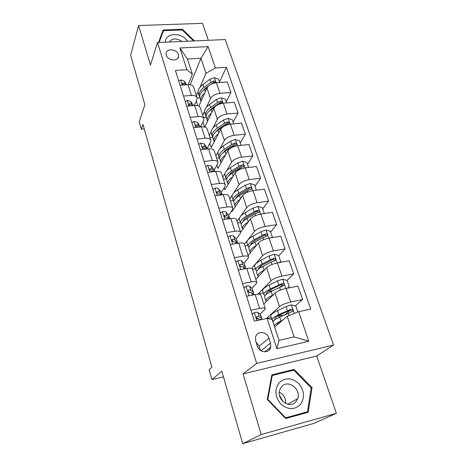 <?xml version="1.0" encoding="UTF-8"?>
<svg xmlns="http://www.w3.org/2000/svg" width="467" height="467" viewBox="0 0 467 467"><rect width="100%" height="100%" fill="white"/><g stroke="black" fill="none" stroke-linecap="round" stroke-linejoin="round"><path stroke-width="0.7" d="M166.264 55.159C167.729 60.862 178.598 61.691 178.581 56.145L178.365 54.534C176.87 48.854 166.007 48.025 166.059 53.635L166.264 55.159M208.346 40.296L202.532 23.35L138.6 25.539L130.626 55.328L144.863 104.655L139.236 121.846L141.32 129.219L144.262 128.95M333.531 345.049L225.205 39.555L157.519 42.544L256.663 363.425L333.531 345.049L316.702 356L243.05 373.927L261.222 434.549L336.374 413.318L316.702 356M336.374 413.318L313.678 423.446L242.729 443.65L221.813 371.207L211.942 379.642L223.442 376.857M261.222 434.549L242.729 443.65M211.942 379.642L209.158 369.771L211.919 367.255L142.96 124.362L141.32 129.219M270.551 343.076L268.951 338.09C267.071 331.167 256.64 330.525 255.542 337.32L255.747 341.073L257.317 346.105C259.156 353.04 269.512 353.77 270.737 347.098L270.551 343.076L260.989 350.781M298.664 311.682L308.775 341.278L276.896 348.703L267.124 318.418L272.191 319.516L278.98 340.385L294.099 336.929L287.199 316.293L298.664 311.682L310.73 309.107L226.367 67.324L219.478 82.104M190.139 84.772L200.944 58.27L187.448 59.005L192.392 74.195L186.882 69.711L175.411 70.406L254.398 321.133L267.124 318.418M186.882 69.711L179.865 47.973L208.113 46.618L215.415 67.984L226.367 67.324M243.05 373.927L256.663 363.425M138.6 25.539L150.462 65.117L157.519 42.544M192.392 74.195L188.154 84.696M183.49 96.062L191.441 95.461C194.605 95.315 196.49 96.091 197.097 97.784L196.899 99.588L194.307 105.548M190.174 117.27L198.201 116.563C201.394 116.371 203.279 117.089 203.863 118.706L203.63 120.439L200.571 126.942M197.039 139.061L205.141 138.244C208.364 138.004 210.255 138.652 210.81 140.193L210.547 141.857L207.336 148.144M204.097 161.459L212.275 160.525C215.532 160.239 217.418 160.817 217.949 162.271L217.651 163.859L214.283 169.918M211.353 184.5L219.613 183.438C222.899 183.093 224.79 183.601 225.287 184.967L224.954 186.473L221.411 192.287M218.819 208.194L227.16 207.004C230.476 206.607 232.368 207.039 232.835 208.3L232.461 209.724L228.737 215.287M226.501 232.584L234.93 231.258C238.269 230.797 240.161 231.147 240.598 232.309L240.184 233.64L236.261 238.935M234.411 257.696L242.922 256.22C246.296 255.7 248.187 255.963 248.59 257.013L248.129 258.245L243.984 263.26M242.56 283.562L251.158 281.934C254.562 281.338 256.447 281.513 256.815 282.447L256.307 283.574L251.917 288.302M248.759 291.7L248.462 292.021M250.954 310.216L259.64 308.424C263.079 307.759 264.958 307.835 265.285 308.646L264.731 309.662L260.061 314.087M274.625 326.999L287.199 316.293M271.286 317.519L266.324 318.582L279.523 306.586C281.963 304.712 285.693 303.188 290.725 302.003L302.616 299.545L295.208 305.943M263.785 303.999L275.04 293.072C277.427 291.122 281.122 289.575 286.125 288.437L297.964 286.096L302.616 299.545M258.455 294.152L258.333 293.778L270.959 280.772C273.306 278.764 276.966 277.2 281.94 276.096L293.725 273.86L286.995 280.422M255.834 279.429L266.604 267.649C268.904 265.565 272.53 263.989 277.474 262.921L289.201 260.796L293.725 273.86M251.655 268.391L262.641 255.7C264.9 253.558 268.49 251.97 273.411 250.931L285.086 248.911L278.741 255.823M248.111 255.531L258.409 242.945C260.627 240.738 264.176 239.133 269.074 238.135L280.69 236.214L285.086 248.911M244.475 244.294L254.556 231.34C256.733 229.075 260.253 227.458 265.122 226.489L276.692 224.662L270.615 232.006M240.593 232.274L250.446 218.941C252.577 216.618 256.068 214.989 260.907 214.055L272.419 212.327L276.692 224.662M237.049 221.34L239.746 217.523M240.668 216.209L246.699 207.657C248.8 205.282 252.256 203.635 257.072 202.731L268.531 201.096L262.711 208.837M231.644 210.938L231.889 211.697L242.7 195.603C244.761 193.169 248.181 191.517 252.968 190.641L264.38 189.1L268.531 201.096M229.828 198.995L232.21 195.288M233.628 193.081L239.057 184.628C241.083 182.142 244.475 180.478 249.238 179.632L260.598 178.178L255.017 186.292M224.178 187.752L224.825 189.76L235.17 172.907C237.154 170.362 240.511 168.686 245.251 167.875L256.558 166.503L260.598 178.178M222.788 177.238L224.971 173.526M226.635 170.706L231.626 162.224C233.576 159.638 236.909 157.951 241.62 157.169L252.88 155.879L247.533 164.343M216.91 165.195L217.937 168.389L227.838 150.818C229.752 148.179 233.056 146.48 237.744 145.727L248.946 144.519L252.88 155.879M215.935 156.042L217.966 152.289M219.764 148.967L224.393 140.427C226.273 137.742 229.542 136.037 234.212 135.307L245.368 134.181L240.242 142.978M209.841 143.246L211.23 147.566L220.704 129.318C222.549 126.586 225.794 124.87 230.435 124.169L241.538 123.125L245.368 134.181M209.257 135.383L211.16 131.571M213.034 127.824L217.348 119.196C219.163 116.429 222.38 114.701 226.997 114.024L238.053 113.049L233.144 122.161M204.78 127.071L213.758 108.379C215.538 105.565 218.725 103.832 223.319 103.184L234.323 102.285L238.053 113.049M204.616 127.036L202.952 121.881M202.742 115.25L204.54 111.368M206.449 107.247L210.489 98.525C212.24 95.671 215.398 93.931 219.975 93.301L230.926 92.478L226.221 101.876M198.901 106.143L206.992 87.989C208.714 85.093 211.843 83.348 216.39 82.741L227.295 81.988L230.926 92.478M197.745 105.717L196.251 101.076M196.391 95.612L198.096 91.66M200.01 87.201L205.982 73.337L200.944 58.27L208.113 46.618M269.366 349.801L268.951 348.51M290.311 310.176L285.366 314.443M280.591 315.564L280.27 315.604M274.538 260.399L274.088 260.884M282.558 284.742L280.41 286.837M246.558 296.253L255.198 294.549C258.619 293.924 260.504 294.052 260.849 294.928L265.25 308.535M263.248 292.803L258.333 293.778M255.431 268.764L252.559 269.29M238.293 270.014L246.845 268.467C250.236 267.912 252.122 268.134 252.507 269.132L256.774 282.319M247.825 245.373L244.977 245.852M230.272 244.545L238.736 243.149C242.093 242.659 243.984 242.968 244.404 244.078L248.543 256.873M240.423 222.607L237.598 223.039M222.479 219.817L230.861 218.556C234.189 218.13 236.08 218.521 236.535 219.741L240.546 232.152M233.208 200.436L230.418 200.828M214.908 195.79L223.208 194.669C226.507 194.295 228.398 194.768 228.883 196.087L232.782 208.13M226.215 178.838L223.419 179.194M207.552 172.44L215.772 171.442C219.041 171.126 220.932 171.675 221.446 173.088L225.228 184.78M219.455 157.788L216.606 158.109M200.401 149.738L208.545 148.862C211.779 148.599 213.67 149.218 214.213 150.713L217.885 162.072M212.806 137.275L209.957 137.567M193.443 127.654L201.505 126.896C204.715 126.68 206.601 127.368 207.173 128.945L210.74 139.983M206.216 117.287L203.484 117.532M186.677 106.167L194.663 105.519C197.839 105.349 199.724 106.097 200.32 107.76L203.793 118.49M215.415 67.984L205.982 73.337M199.841 97.79L197.138 97.994M180.087 85.257L187.997 84.708C191.149 84.585 193.029 85.391 193.647 87.125L197.021 97.556M278.98 340.385L276.896 348.703M294.099 336.929L308.775 341.278M179.865 47.973L187.448 59.005M260.417 350.402L259.115 346.245L256.068 342.089M312.032 387.686L294.093 369.333L271.864 374.855L267.241 399.431L285.635 418.531L308.197 412.285L312.032 387.686L311.145 388.182M194.523 40.909L182.416 29.269L163.123 29.987L158.517 42.503M292.19 370.582L294.093 369.333M161.845 35.13L161.494 35.142L158.792 42.485M161.494 35.142L163.123 29.987M159.148 42.474L163.485 30.664L182.177 29.964L182.416 29.269M252.279 314.419L254.416 312.546C256.266 312.189 257.44 312.172 257.942 312.487L260.691 314.851L261.899 318.634M261.824 319.551L261.573 318.261L259.238 316.544L257.154 316.392L256.377 317.175C256.406 318.301 256.938 318.903 257.971 318.973L260.055 319.113L260.925 319.737M256.354 317.455L258.455 318.926M297.899 311.991L295.903 306.136L291.285 304.869L286.049 306.621L277.526 310.643C272.932 312.867 270.679 314.63 270.767 315.925L270.825 316.106M277.935 315.896L283.562 315.278M282.319 320.45L280.971 321.074C277.048 322.907 274.789 324.431 274.187 325.651M280.177 322.271C278.069 323.456 276.943 324.413 276.803 325.143M272.909 321.728C273.504 320.485 275.752 318.938 279.657 317.093L291.904 311.758L292.78 310.929C292.85 309.738 292.272 309.172 291.052 309.236L278.828 314.595C274.66 316.579 272.395 318.214 272.033 319.481M272.477 320.391L273.633 320.759M275.209 319.521L274.724 318.979C274.66 317.922 276.552 316.474 280.393 314.635L289.861 310.269L291.466 310.718M243.949 287.964L246.068 286.178C247.901 285.857 249.074 285.892 249.594 286.277L252.034 288.402L253.616 292.727M248.829 291.758L248.508 292.062M246.424 295.821L247.393 296.09M254.06 294.747L251.643 292.704L252.402 295.097M253.377 294.169L253.692 292.961L253.272 292.284L250.849 290.211L248.753 289.937L247.971 290.713C248.018 291.782 248.543 292.36 249.553 292.441L251.643 292.704M247.965 291.099L249.641 292.435M235.858 262.279L237.966 260.58C239.781 260.294 240.954 260.376 241.486 260.825L244.007 263.283L245.572 267.562M245.589 268.694L245.21 267.054L242.706 264.649L240.604 264.258L239.816 265.017C239.88 266.038 240.4 266.599 241.375 266.692L243.476 267.071L245.251 268.753M239.84 265.513L241.17 266.68M228.001 237.341L230.097 235.718C231.895 235.467 233.062 235.596 233.611 236.104L236.209 238.876L237.756 243.109M237.826 243.301L234.796 239.816L232.689 239.32L231.901 240.061L233.442 241.684L235.543 242.169L236.787 243.47M231.971 240.663L232.951 241.597M287.368 288.192L289.225 286.557L287.147 280.463L282.582 279.184L277.433 280.93L269.103 285.098C264.614 287.415 262.442 289.307 262.594 290.783L262.658 290.994M268.414 291.139L272.203 290.853M273.201 294.858L272.442 295.226C267.912 297.508 265.705 299.347 265.834 300.754L266.388 301.472M270.918 297.07L268.578 299.347M289.225 286.557L287.474 288.168M264.661 297.152L264.596 296.954C264.462 295.518 266.651 293.655 271.169 291.367L283.16 285.862L284.035 285.028C284.076 283.889 283.51 283.352 282.331 283.416L270.364 288.933C265.863 291.233 263.68 293.113 263.82 294.56L265.046 295.605M266.634 294.076L266.476 293.743C266.359 292.535 268.181 290.97 271.934 289.061L281.192 284.537L282.71 284.899M279.301 262.588L280.655 261.444L278.636 255.525L274.129 254.235L269.062 255.974L260.913 260.277C256.523 262.676 254.433 264.696 254.643 266.348L254.719 266.575M259.693 266.896L261.824 266.966M264.503 269.944L264.159 270.124C259.734 272.483 257.609 274.456 257.796 276.038L258.263 276.773M262.01 272.675L260.691 274.117M280.655 261.444L279.634 262.53M256.669 272.57L256.593 272.343C256.401 270.737 258.508 268.747 262.921 266.371L271.111 262.098L274.66 260.714L275.542 259.874C275.565 258.782 275.005 258.274 273.86 258.339L270.317 259.722L262.145 264.007C257.737 266.388 255.636 268.391 255.84 270.019L256.832 271.111M258.467 269.243L258.461 269.214C258.292 267.86 260.043 266.19 263.715 264.211L272.769 259.535L274.211 259.821M271.473 237.738L272.331 237.043L270.37 231.288L265.916 229.986L260.925 231.72L252.951 236.156C248.66 238.625 246.652 240.768 246.915 242.577L247.002 242.834M251.462 243.243L252.659 243.441M256.161 245.695L256.109 245.724C251.783 248.164 249.74 250.259 249.985 252.005L250.388 252.74M248.893 248.66L248.812 248.409C248.561 246.64 250.592 244.527 254.906 242.075L262.921 237.668L266.406 236.279L267.287 235.432C267.293 234.393 266.739 233.903 265.624 233.973L262.145 235.362L254.147 239.775C249.845 242.239 247.819 244.364 248.076 246.15L248.923 247.265M250.627 245.017C250.744 243.564 252.443 241.912 255.723 240.056L264.585 235.245L265.945 235.461M272.331 237.043L271.788 237.685M220.366 213.11L222.45 211.563C224.23 211.347 225.398 211.516 225.958 212.082L228.626 215.147L229.951 218.696M229.77 218.719L227.108 215.69L225.001 215.089L224.207 215.812L225.724 217.383L227.838 217.978L228.643 218.889M224.353 216.536L224.977 217.167M263.867 213.606L264.24 213.32L262.331 207.722L257.93 206.414L253.015 208.142L245.21 212.695C241.013 215.234 239.075 217.488 239.396 219.455L239.489 219.729M243.593 220.185L244.229 220.377M248.111 222.099C243.99 224.58 242.081 226.758 242.379 228.626L242.747 229.361M241.334 225.403L241.246 225.129C240.937 223.203 242.893 220.979 247.113 218.451L254.953 213.927L258.385 212.526L259.261 211.679C259.249 210.681 258.706 210.214 257.626 210.278L254.2 211.679L246.378 216.215C242.163 218.749 240.213 220.984 240.528 222.928L241.27 224.055M243.068 221.387C243.406 219.899 245.035 218.287 247.954 216.56L255.764 212.041L256.628 211.627L257.907 211.785M279.213 382.695C274.386 389.507 274.888 396.588 280.714 403.943C287.771 409.933 294.333 410.125 300.392 404.515C305.021 397.575 304.437 390.546 298.641 383.43C291.782 377.575 285.308 377.33 279.213 382.695M281.566 386.729L279.721 390.056C276.219 399.659 290.001 409.454 296.014 401.62L297.666 398.713C301.489 389.122 287.8 378.947 281.566 386.729M311.174 387.96L307.449 411.783L285.606 417.825L267.795 399.343L272.267 375.538L293.796 370.185L311.174 387.96M304.163 413.4L307.449 411.783M285.168 418.047L285.606 417.825M267.393 399.589L267.795 399.343M271.66 375.953L272.267 375.538M279.517 395.356L283.095 401.684M285.705 403.47C285.944 398.304 283.813 394.545 279.313 392.187M187.465 41.219C182.27 31.978 164.793 32.608 165.493 42.193M181.961 41.464C176.532 37.915 172.282 38.101 169.194 42.03M182.177 29.964L193.607 40.95M212.946 189.561L215.018 188.084C216.781 187.897 217.949 188.113 218.521 188.726L221.247 192.065L222.31 194.786M221.796 194.856L219.636 192.235L217.523 191.54L216.729 192.246L218.229 193.77L220.342 194.459L220.786 194.996M256.348 190.186L254.515 184.809L250.166 183.49L245.321 185.206L237.685 189.871C233.576 192.48 231.708 194.838 232.081 196.946L232.175 197.243M240.33 199.135C236.413 201.651 234.632 203.898 234.983 205.877L235.315 206.601M233.973 202.766L233.874 202.468C233.518 200.401 235.403 198.066 239.53 195.475L251.456 188.586C251.433 187.623 250.896 187.174 249.839 187.244L246.477 188.65L238.812 193.303C234.697 195.901 232.817 198.242 233.179 200.325L233.85 201.458M235.759 198.335C236.267 196.846 237.808 195.305 240.394 193.712L248.888 188.656L249.839 187.244M205.731 166.661L207.792 165.254L211.282 166.018L214.073 169.614L214.878 171.552M214.102 171.646L212.368 169.428L210.255 168.64L209.461 169.328L210.944 170.811L213.191 171.757M248.596 167.466L246.909 162.51L242.607 161.185L237.831 162.895L230.354 167.665C226.337 170.332 224.534 172.79 224.954 175.032L225.059 175.353M228.696 175.831L228.696 175.831C229.309 174.389 230.756 172.936 233.039 171.471L241.357 166.305L242.268 164.828L238.958 166.246L231.457 170.998C227.423 173.66 225.614 176.106 226.028 178.324L226.635 179.456M232.794 176.777C229.058 179.328 227.382 181.645 227.785 183.729L228.089 184.442M226.804 180.729L226.705 180.414C226.297 178.201 228.112 175.773 232.157 173.117L243.862 166.118C243.827 165.195 243.295 164.763 242.268 164.828M198.714 144.391L200.757 143.048L204.242 143.918L207.657 148.955M206.659 149.066L205.305 147.239L203.186 146.369L202.392 147.029L203.857 148.477L205.801 149.154M241.06 145.371L239.501 140.806L235.251 139.475L230.546 141.18L223.226 146.043C219.286 148.775 217.552 151.32 218.013 153.69L218.124 154.028M225.473 155.009C221.901 157.601 220.331 159.983 220.768 162.16L221.054 162.86M219.829 159.265L219.718 158.932C219.268 156.591 221.019 154.063 224.977 151.349L236.471 144.256C236.425 143.363 235.905 142.955 234.901 143.019L231.644 144.443L224.294 149.294C220.348 152.014 218.603 154.548 219.058 156.894L219.624 158.021M221.843 153.882L225.876 149.819L234.025 144.554L234.901 143.019M191.89 122.716L193.916 121.438L197.395 122.412L200.588 126.983M199.456 127.088L198.422 125.646L196.303 124.695L195.51 125.331L196.957 126.75L198.481 127.182M233.722 123.86L232.292 119.675L228.094 118.338L223.454 120.031L216.279 124.987C212.421 127.771 210.745 130.404 211.253 132.897L211.37 133.253M218.369 133.813C214.937 136.434 213.46 138.88 213.939 141.151L214.207 141.834M213.028 138.355L212.917 138.004C212.421 135.541 214.108 132.926 217.984 130.159L229.274 122.973L227.727 121.782L224.522 123.212L217.318 128.151C213.454 130.929 211.773 133.55 212.269 136.02L212.806 137.14M215.217 132.441L218.9 128.734L226.892 123.376L227.727 121.782M185.241 101.619L187.261 100.399L190.723 101.473L193.56 105.606M192.468 105.694L191.727 104.626L189.608 103.592L188.814 104.211L190.244 105.595L191.172 105.805M226.577 102.915L225.275 99.092L221.119 97.755L216.542 99.436L209.508 104.474C205.731 107.311 204.12 110.025 204.663 112.629L204.785 113.002M211.463 113.154C208.159 115.816 206.764 118.32 207.278 120.673L207.535 121.344M217.896 104.736L222.263 102.25L220.739 101.1L217.581 102.53L210.529 107.562C206.735 110.387 205.112 113.09 205.655 115.676L206.157 116.785M208.802 111.502L212.106 108.192L219.939 102.746L220.739 101.1M206.402 117.976L206.286 117.608C205.749 115.034 207.377 112.337 211.172 109.511L214.797 106.943M178.773 81.077L180.776 79.915L184.226 81.083L186.701 84.796M185.685 84.866L185.206 84.148L183.087 83.044L182.293 83.64L183.747 85M219.618 82.519L218.433 79.04L214.324 77.691L209.811 79.367L202.917 84.486C199.211 87.364 197.652 90.16 198.242 92.869L198.364 93.26M204.75 93.026C201.563 95.717 200.244 98.28 200.792 100.714L201.032 101.368M212.742 83.529L215.439 82.058L213.933 80.949L210.821 82.385L203.904 87.492C200.191 90.365 198.627 93.149 199.205 95.84L199.689 96.938M202.59 91.042L205.486 88.175L208.854 85.695M199.946 98.111L199.818 97.726C199.24 95.04 200.816 92.262 204.534 89.395L207.366 87.311M209.87 84.947L213.168 82.641L213.933 80.949M275.04 293.072L279.523 306.586M266.604 267.649L270.959 280.772M258.409 242.945L262.641 255.7M250.446 218.941L254.556 231.34M242.7 195.603L246.699 207.657M235.17 172.907L239.057 184.628M227.838 150.818L231.626 162.224M220.704 129.318L224.393 140.427M213.758 108.379L217.348 119.196M206.992 87.989L210.489 98.525M286.125 288.437L290.725 302.003M255.198 294.549L259.64 308.424M246.845 268.467L251.158 281.934M277.474 262.921L281.94 276.096M238.736 243.149L242.922 256.22M269.074 238.135L273.411 250.931M230.861 218.556L234.93 231.258M260.907 214.055L265.122 226.489M223.208 194.669L227.16 207.004M252.968 190.641L257.072 202.731M215.772 171.442L219.613 183.438M245.251 167.875L249.238 179.632M208.545 148.862L212.275 160.525M237.744 145.727L241.62 157.169M201.505 126.896L205.141 138.244M230.435 124.169L234.212 135.307M194.663 105.519L198.201 116.563M223.319 103.184L226.997 114.024M187.997 84.708L191.441 95.461M216.39 82.741L219.975 93.301M259.115 346.245L268.951 338.09M254.334 312.621L256.862 320.607M260.3 314.262L261.573 318.261M260.055 319.113L260.294 319.872M257.942 312.487L259.238 316.544M256.389 317.116L257.154 316.392M294.292 313.439L291.396 304.898M278.828 314.595L277.526 310.643M278.595 315.82L279.097 317.356M281.998 315.377L282.179 315.92M280.971 321.074L279.657 317.093M287.386 310.596L286.049 306.621M289.044 315.552L288.227 313.112M289.861 310.269L291.052 309.236M245.986 286.248L248.999 295.774M252.034 288.402L253.272 292.284M249.594 286.277L250.849 290.211M247.959 290.801L248.753 289.937M237.884 260.644L240.709 269.576M244.007 263.283L245.21 267.054M243.476 267.071L244.078 268.969M241.486 260.825L242.706 264.649M239.804 265.238L240.604 264.258M230.009 235.782L232.659 244.153M236.209 238.876L237.376 242.542M235.543 242.169L235.998 243.599M233.611 236.104L234.796 239.816M231.901 240.4L232.689 239.32M285.839 288.495L282.698 279.213M270.364 288.933L269.103 285.098M270.422 291.034L270.621 291.642M272.442 295.226L271.169 291.367M278.723 284.788L277.433 280.93M280.504 290.083L279.546 287.234M281.192 284.537L282.331 283.416M277.194 262.974L274.24 254.264M262.145 264.007L260.913 260.277M264.159 270.124L262.921 266.371M270.317 259.722L269.062 255.974M271.928 264.526L271.111 262.098M272.769 259.535L273.86 258.339M268.794 238.182L266.027 230.021M254.147 239.775L252.951 236.156M256.109 245.724L254.906 242.075M262.145 235.362L260.925 231.72M263.604 239.705L262.921 237.668M264.585 235.245L265.624 233.973M222.368 211.627L224.843 219.461M228.626 215.147L229.764 218.708M227.838 217.978L228.153 218.965M225.958 212.082L227.108 215.69M224.236 216.244L225.001 215.089M260.633 214.096L258.041 206.449M246.378 216.215L245.21 212.695M248.251 221.907L247.113 218.451M254.2 211.679L253.015 208.142M255.513 215.591L254.953 213.927M256.628 211.627L257.626 210.278M214.937 188.143L217.254 195.475M221.247 192.065L222.129 194.815M220.342 194.459L220.529 195.031M218.521 188.726L219.636 192.235M216.799 192.754L217.523 191.54M252.7 190.682L250.271 183.525M238.812 193.303L237.685 189.871M240.604 198.726L239.53 195.475M246.477 188.65L245.321 185.206M247.644 192.141L247.206 190.834M207.71 165.312L209.876 172.16M214.073 169.614L214.697 171.576M211.282 166.018L212.368 169.428M209.566 169.9L210.255 168.64M244.982 167.91L242.717 161.22M231.457 170.998L230.354 167.665M233.161 176.17L232.157 173.117M238.958 166.246L237.831 162.895M239.997 169.346L239.67 168.371M200.676 143.1L202.701 149.487M207.091 147.765L207.476 148.973M204.242 143.918L205.305 147.239M202.538 147.66L203.186 146.369M237.475 145.757L235.362 139.51M224.294 149.294L223.226 146.043M225.923 154.221L224.977 151.349M231.644 144.443L230.546 141.18M232.554 147.163L232.338 146.51M193.84 121.49L195.72 127.438M200.29 126.487L200.454 126.995M197.395 122.412L198.422 125.646M195.702 126.002L196.303 124.695M230.173 124.199L228.2 118.373M217.318 128.151L216.279 124.987M218.871 132.85L217.984 130.159M224.522 123.212L223.454 120.031M225.316 125.576L225.193 125.226M187.179 100.452L188.931 105.986M190.723 101.473L191.727 104.626M189.047 104.912L189.608 103.592M223.057 103.207L221.224 97.784M210.529 107.562L209.508 104.474M212.006 112.033L211.172 109.511M217.581 102.53L216.542 99.436M180.694 79.962L182.323 85.099M184.226 81.083L185.206 84.148M182.568 84.369L183.087 83.044M216.133 82.764L214.423 77.726M203.904 87.492L202.917 84.486M205.311 91.754L204.534 89.395M210.821 82.385L209.811 79.367M177.845 58.159L178.581 56.145M264.719 351.855L270.737 347.098M270.767 315.925L271.911 319.457M291.764 311.798L292.78 310.929M262.594 290.783L263.82 294.56M264.596 296.954L265.834 300.754M283.177 285.857L284.035 285.028M254.643 266.348L255.84 270.019M256.593 272.343L257.796 276.038M274.812 260.662L275.542 259.874M246.915 242.577L248.076 246.15M248.812 248.409L249.985 252.005M266.669 236.179L267.287 235.432M239.396 219.455L240.528 222.928M241.246 225.129L242.379 228.626M258.741 212.38L259.261 211.679M287.719 404.194L297.666 398.713M232.081 196.946L233.179 200.325M233.874 202.468L234.983 205.877M251.012 189.228L251.456 188.586M224.954 175.032L226.028 178.324M226.705 180.414L227.785 183.729M243.488 166.713L243.862 166.118M218.013 153.69L219.058 156.894M219.718 158.932L220.768 162.16M236.156 144.805L236.471 144.256M211.253 132.897L212.269 136.02M212.917 138.004L213.939 141.151M229.005 123.481L229.274 122.973M204.663 112.629L205.655 115.676M206.286 117.608L207.278 120.673M222.035 102.711L222.263 102.25M198.242 92.869L199.205 95.84M199.818 97.726L200.792 100.714M215.24 82.484L215.439 82.058"/></g></svg>
